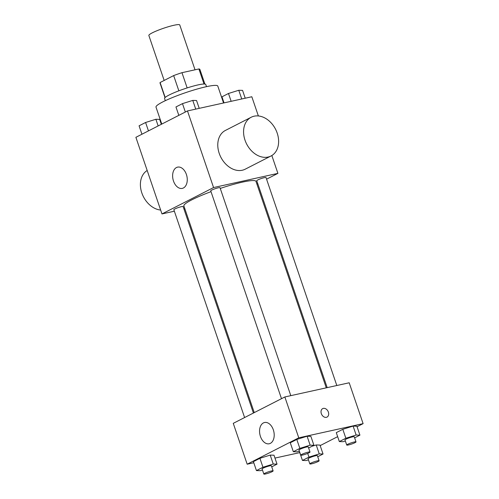<?xml version="1.0" encoding="UTF-8"?>
<svg xmlns="http://www.w3.org/2000/svg" width="499" height="499" viewBox="0 0 499 499"><rect width="100%" height="100%" fill="white"/><g stroke="black" fill="none" stroke-linecap="round" stroke-linejoin="round"><path stroke-width="0.75" d="M195.022 69.804L179.752 24.95A16.317 2.083 161.2 0 0 163.628 28.237A16.317 2.083 161.2 0 0 148.852 35.466L164.165 80.445M165.175 97.461L160.092 82.528L173.664 75.586A21.064 2.688 161.2 0 1 181.967 72.686L198.895 68.956A21.064 2.688 161.2 0 1 199.887 69.392L204.883 84.05M160.092 82.528A21.064 2.688 161.2 0 0 160.011 82.965L165.001 97.629M165.306 100.686L164.564 98.515A21.756 2.776 -18.8 0 1 184.268 88.872A21.756 2.776 -18.8 0 1 205.763 84.487L206.505 86.658M178.854 90.824L173.664 75.586M204.022 84.013L198.895 68.956M187.15 87.924L181.967 72.686M223.552 102.987L217.801 86.09A32.641 4.16 161.2 0 0 185.566 92.664A32.641 4.16 161.2 0 0 156.006 107.129L161.776 124.083M174.363 211.202L161.975 213.934L135.89 137.319L187.481 110.934L251.827 96.756L258.363 115.949M161.975 213.934L213.566 187.549L277.906 173.371L271.836 155.532M277.906 173.371L266.566 179.172M257.758 183.676L256.916 184.106M326.271 387.835L255.987 181.38A38.08 4.859 161.2 0 0 220.259 188.422M211.021 191.666A38.08 4.859 161.2 0 0 183.894 205.925L254.253 412.611M184.898 208.881L183.981 209.087M290.805 395.651L220.015 187.711A4.896 0.624 161.2 0 0 215.181 188.697A4.896 0.624 161.2 0 0 210.746 190.868L281.492 398.682M336.813 385.509L266.023 177.575A4.896 0.624 161.2 0 0 261.189 178.561A4.896 0.624 161.2 0 0 256.754 180.732L327.188 387.629M244.604 417.544L173.858 209.73A4.896 0.624 -18.8 0 1 176.397 208.27A4.896 0.624 -18.8 0 1 181.399 206.667A4.896 0.624 -18.8 0 1 183.127 206.574L253.417 413.041M213.566 187.549L187.481 110.934M173.496 181.056A10.878 7.111 77.6 0 1 177.6 167.134A10.878 7.111 77.6 0 1 186.888 176.228A10.878 7.111 77.6 0 1 182.285 188.385A10.878 7.111 77.6 0 1 173.496 181.056M271.007 155.994L245.209 169.186A21.756 16.236 -117.1 0 1 220.845 157.21A21.756 16.236 -117.1 0 1 225.398 130.439L251.19 117.246A21.756 16.236 -117.1 0 1 254.141 116.192A21.756 16.236 -117.1 0 1 276.44 131.125A21.756 16.236 -117.1 0 1 271.007 155.994A21.756 16.236 -117.1 0 1 246.643 144.018A21.756 16.236 -117.1 0 1 251.19 117.246M147.18 170.483A21.756 16.236 62.9 0 0 141.835 192.938A21.756 16.236 62.9 0 0 160.653 210.06M253.779 462.754L247.173 464.207L233.264 423.345L284.854 396.961L349.2 382.783L363.11 423.645L357.059 426.732M337.661 436.656L320.177 445.601M299.35 451.133L297.111 451.832L293.331 451.714L290.287 442.775L296.799 439.444L307.097 436.226L310.877 436.344L307.097 436.226L310.141 445.164L313.921 445.283L308.625 447.99M316.216 444.958L311.95 446.287L316.216 444.958L319.996 445.071L316.216 444.958L319.26 453.897L323.04 454.009L317.744 456.716M299.406 451.508L302.45 460.446L308.962 457.109L319.26 453.897M247.173 464.207L298.764 437.823L363.11 423.645M299.78 452.612L274.968 458.082M345.352 440.991L343.112 441.696L339.332 441.578L336.289 432.639L342.807 429.308L353.105 426.09L356.885 426.208L353.105 426.09L356.143 435.028L359.922 435.147L354.627 437.854M262.462 469.996L260.222 470.694L256.442 470.582L253.398 461.644L259.917 458.313L270.209 455.094L273.988 455.207L270.209 455.094L273.252 464.033L277.032 464.145L271.737 466.858M298.764 437.823L284.854 396.961M260.434 436.438A10.878 7.111 77.6 0 1 264.545 422.51A10.878 7.111 77.6 0 1 273.826 431.61A10.878 7.111 77.6 0 1 269.223 443.761A10.878 7.111 77.6 0 1 260.434 436.438M322.678 408.619A4.759 3.549 -117.1 0 1 323.327 408.388A4.759 3.549 -117.1 0 1 328.205 411.656A4.759 3.549 -117.1 0 1 327.02 417.095A4.759 3.549 -117.1 0 1 321.687 414.476A4.759 3.549 -117.1 0 1 322.685 408.619A4.759 3.549 -117.1 0 1 323.327 408.388A4.759 3.549 -117.1 0 1 328.205 411.656A4.759 3.549 -117.1 0 1 327.013 417.095M256.442 470.582L262.954 467.251L273.252 464.033M273.109 470.894L271.369 465.785A4.896 0.624 161.2 0 0 266.535 466.771A4.896 0.624 161.2 0 0 262.1 468.941L263.84 474.05A4.896 0.624 161.2 0 0 265.574 473.956A4.896 0.624 161.2 0 0 270.577 472.36A4.896 0.624 161.2 0 0 273.109 470.894A4.896 0.624 161.2 0 0 268.275 471.879A4.896 0.624 161.2 0 0 263.84 474.05M277.032 464.145L273.988 455.207M253.398 461.644L259.917 458.313L270.209 455.094M262.954 467.251L259.917 458.313M293.331 451.714L299.843 448.383L310.141 445.164M309.998 452.032L308.257 446.923A4.896 0.624 161.2 0 0 303.423 447.909A4.896 0.624 161.2 0 0 298.988 450.079L300.729 455.182A4.896 0.624 161.2 0 0 302.463 455.088A4.896 0.624 161.2 0 0 307.459 453.491A4.896 0.624 161.2 0 0 309.998 452.032A4.896 0.624 161.2 0 0 305.163 453.017A4.896 0.624 161.2 0 0 300.729 455.182M313.921 445.283L310.877 436.344M290.287 442.775L296.799 439.444L307.097 436.226M299.843 448.383L296.799 439.444M308.469 459.86L306.23 460.558L302.45 460.446M319.117 460.758L317.376 455.649A4.896 0.624 161.2 0 0 312.542 456.635A4.896 0.624 161.2 0 0 308.108 458.806L309.848 463.914A4.896 0.624 161.2 0 0 311.582 463.821A4.896 0.624 161.2 0 0 316.578 462.224A4.896 0.624 161.2 0 0 319.117 460.758A4.896 0.624 161.2 0 0 314.283 461.743A4.896 0.624 161.2 0 0 309.848 463.914M323.04 454.009L319.996 445.071M308.962 457.109L307.696 453.398M339.332 441.578L345.851 438.247L356.143 435.028M356.005 441.889L354.265 436.781A4.896 0.624 161.2 0 0 349.431 437.773A4.896 0.624 161.2 0 0 344.996 439.937L346.736 445.046A4.896 0.624 161.2 0 0 348.464 444.952A4.896 0.624 161.2 0 0 353.467 443.355A4.896 0.624 161.2 0 0 356.005 441.889A4.896 0.624 161.2 0 0 351.165 442.875A4.896 0.624 161.2 0 0 346.736 445.046M359.922 435.147L356.885 426.208M336.289 432.639L342.807 429.308L353.105 426.09M345.851 438.247L342.807 429.308M141.941 134.231L139.078 125.817L145.589 122.486L155.888 119.267L159.668 119.386L161.339 124.307M158.152 125.935L155.888 119.267M148.453 130.894L145.589 122.486M178.823 115.363L175.96 106.954L182.478 103.624L192.77 100.405L196.55 100.517L199.22 108.352M195.739 109.119L192.77 100.405M185.341 112.032L182.478 103.624M224.032 102.881L221.968 96.818L228.486 93.481L238.778 90.269L242.558 90.381L245.221 98.209M241.747 98.977L238.778 90.269M231.149 101.316L228.486 93.481"/></g></svg>
